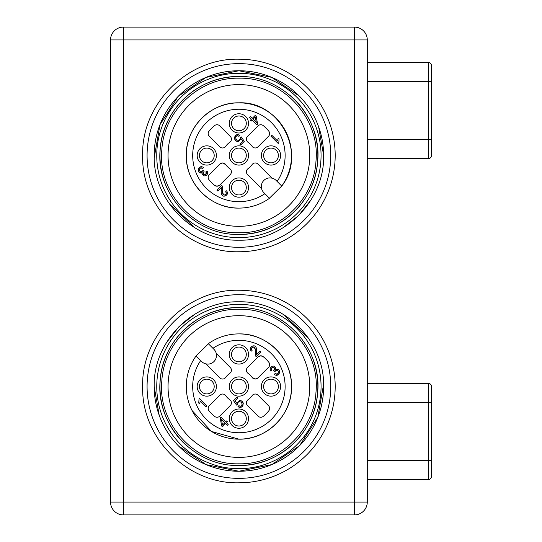 <?xml version="1.0" encoding="UTF-8"?>
<svg xmlns="http://www.w3.org/2000/svg" width="542" height="542" viewBox="0 0 542 542"><rect width="100%" height="100%" fill="white"/><g stroke="black" fill="none" stroke-linecap="round" stroke-linejoin="round"><path stroke-width="0.81" d="M238.907 251.745A96.28 96.28 0 0 0 335.186 155.466A96.28 96.28 0 0 0 238.907 59.193C187.464 57.865 141.306 104.023 142.634 155.466C141.306 206.915 187.464 253.073 238.907 251.745M238.907 63.638A91.828 91.828 0 0 1 330.735 155.466A91.828 91.828 0 0 1 238.907 247.301A91.828 91.828 0 0 1 147.078 155.466A91.828 91.828 0 0 1 238.907 63.638M282.782 227.945L298.717 215.472L311.243 199.578M299.353 96.103L271.684 77.343L238.907 70.745A84.721 84.721 0 0 1 323.628 155.466L318.642 126.821M323.628 155.466C324.8 200.743 284.177 241.359 238.907 240.194C193.636 241.359 153.02 200.743 154.185 155.466A84.721 84.721 0 0 1 238.907 70.745L205.946 77.418L178.183 96.388L159.985 124.667L154.219 157.797M169.477 204.022L194.917 227.877M156.753 155.466A82.154 82.154 0 0 1 238.907 73.312A82.154 82.154 0 0 1 321.06 155.466A82.154 82.154 0 0 1 238.907 237.626A82.154 82.154 0 0 1 156.753 155.466M238.907 234.415C278.541 235.303 314.895 202.051 317.537 162.498C322.829 118.014 283.71 75.216 238.907 76.524C199.28 75.636 162.918 108.881 160.276 148.433C154.985 192.925 194.104 235.723 238.907 234.415A78.949 78.949 0 0 0 290.038 95.317M253.534 77.885A78.949 78.949 0 0 0 252.775 77.75M238.907 76.524A78.949 78.949 0 0 0 166.482 186.888M224.537 233.094A78.949 78.949 0 0 0 224.984 233.175M238.907 232.748C278.141 233.649 314.008 200.323 315.979 161.13C320.39 117.953 282.301 76.95 238.907 78.19C199.673 77.289 163.813 110.615 161.834 149.809C157.424 192.986 195.513 233.988 238.907 232.748M238.907 226.326A70.86 70.86 0 0 0 309.767 155.466A70.86 70.86 0 0 0 238.907 84.606A70.86 70.86 0 0 0 168.047 155.466A70.86 70.86 0 0 0 238.907 226.326M238.907 290.255C187.464 288.927 141.306 335.085 142.634 386.534C141.306 437.977 187.464 484.135 238.907 482.807A96.28 96.28 0 0 0 335.186 386.534A96.28 96.28 0 0 0 238.907 290.255M238.907 478.362A91.828 91.828 0 0 1 147.078 386.534A91.828 91.828 0 0 1 238.907 294.699A91.828 91.828 0 0 1 330.735 386.534A91.828 91.828 0 0 1 238.907 478.362M195.039 314.055L179.097 326.528L166.57 342.422M178.467 445.897L206.136 464.657L238.907 471.255A84.721 84.721 0 0 1 154.185 386.534L159.179 415.179M154.185 386.534C153.02 341.257 193.636 300.641 238.907 301.806C284.177 300.641 324.8 341.257 323.628 386.534A84.721 84.721 0 0 1 238.907 471.255L271.867 464.582L299.631 445.612L317.836 417.333L323.601 384.203M308.337 337.978L282.897 314.123M321.06 386.534A82.154 82.154 0 0 1 238.907 468.688A82.154 82.154 0 0 1 156.753 386.534A82.154 82.154 0 0 1 238.907 304.374A82.154 82.154 0 0 1 321.06 386.534M238.907 307.585C199.28 306.697 162.918 339.949 160.276 379.502C154.985 423.986 194.104 466.784 238.907 465.476C278.541 466.364 314.895 433.119 317.537 393.567C322.829 349.075 283.71 306.277 238.907 307.585A78.949 78.949 0 0 0 187.776 446.683M224.273 464.108A78.949 78.949 0 0 0 225.045 464.25M238.907 465.476A78.949 78.949 0 0 0 311.345 355.139M253.256 308.899A78.949 78.949 0 0 0 252.836 308.825M238.907 309.252C199.673 308.351 163.813 341.677 161.834 380.87C157.424 424.047 195.513 465.05 238.907 463.81C278.141 464.711 314.008 431.385 315.979 392.191C320.39 349.014 282.301 308.012 238.907 309.252M238.907 315.674A70.86 70.86 0 0 0 168.047 386.534A70.86 70.86 0 0 0 238.907 457.394A70.86 70.86 0 0 0 309.767 386.534A70.86 70.86 0 0 0 238.907 315.674M367.28 39.939L367.28 502.061A12.839 12.839 0 0 1 354.441 514.9L123.38 514.9A12.839 12.839 0 0 1 110.541 502.061L110.541 39.939A12.839 12.839 0 0 1 123.38 27.1A12.839 12.839 0 0 0 110.541 39.939L123.38 39.939L123.38 502.061L110.541 502.061A12.839 12.839 0 0 0 123.38 514.9L123.38 502.061L354.441 502.061L354.441 39.939L367.28 39.939A12.839 12.839 0 0 0 354.441 27.1L123.38 27.1L123.38 39.939L354.441 39.939L354.441 27.1A12.839 12.839 0 0 1 367.28 39.939M367.28 460.341L428.255 460.341L428.255 402.577L431.459 402.577L431.459 386.534L431.459 460.341L428.255 460.341L428.255 479.595A3.211 3.211 0 0 0 431.459 476.391L431.459 460.341L431.459 476.391A3.211 3.211 0 0 1 428.255 479.595L367.28 479.595M431.459 386.534A3.211 3.211 0 0 0 428.255 383.323L367.28 383.323M367.28 139.423L428.255 139.423L428.255 81.659L431.459 81.659L431.459 65.609L431.459 139.423L428.255 139.423L428.255 158.677A3.211 3.211 0 0 0 431.459 155.466L431.459 139.423L431.459 155.466A3.211 3.211 0 0 1 428.255 158.677L367.28 158.677M431.459 65.609A3.211 3.211 0 0 0 428.255 62.405L367.28 62.405M269.489 198.304L264.875 193.69L269.489 198.304A52.628 52.628 0 0 1 238.907 208.101A52.628 52.628 0 0 0 269.489 198.304M249.808 167.248L248.06 168.65A3.848 3.848 0 0 0 247.531 174.531L261.569 188.569A8.665 8.665 0 0 1 269.997 177.891L272.009 178.128A8.665 8.665 0 0 1 276.122 180.432L281.745 186.048A52.628 52.628 0 0 0 238.907 102.838C280.024 100.812 307.28 153.765 281.745 186.048L269.394 198.209M281.745 186.048A52.628 52.628 0 0 0 238.907 102.838C280.024 100.812 307.28 153.765 281.745 186.048A52.628 52.628 0 0 0 238.907 102.838C280.024 100.812 307.28 153.765 281.745 186.048L277.131 181.441A46.212 46.212 0 0 0 238.907 109.254A46.212 46.212 0 0 0 192.695 155.466A46.212 46.212 0 0 0 264.875 193.69L263.873 192.681A8.665 8.665 0 0 1 261.569 188.569M238.907 102.838C210.784 102.113 185.554 127.343 186.279 155.466C185.554 183.589 210.784 208.826 238.907 208.101A52.628 52.628 0 0 1 186.279 155.466A52.628 52.628 0 0 1 238.907 102.838A52.628 52.628 0 0 0 186.279 155.466A52.628 52.628 0 0 0 238.907 208.101M248.06 168.65A16.043 16.043 0 0 0 252.084 164.619L250.96 166.062M272.009 178.128L257.972 164.097A3.848 3.848 0 0 0 252.084 164.619M221.326 190.262L221.339 187.457L217.776 191.021L216.922 190.167L221.719 185.364L222.234 186.089L222.484 193.047L224.415 195.052L225.763 194.429L226.407 193.006L225.729 191.55L226.739 190.723L227.599 192.999L226.488 195.181C223.717 197.037 221.963 196.285 221.231 192.918L221.339 187.457M251.332 119.294L249.591 117.553L250.485 116.659L252.226 118.4L255.377 115.25L256.19 116.069L257.585 124.084L256.854 124.816L252.152 120.107L251.17 121.09L250.35 120.27L251.332 119.294M234.517 138.318L235.54 135.527L237.714 134.463L239.903 135.222L239.049 136.238L237.532 135.69C235.513 136.381 235.174 137.675 236.515 139.572C238.128 140.785 239.388 140.493 240.289 138.691L240.33 137.641L241.278 136.909L244.3 141.347L240.689 144.958L239.835 144.104L242.735 141.205L241.176 138.86L237.992 141.638L235.648 140.595L234.517 138.318M229.28 123.38A9.627 9.627 0 0 0 238.907 133.007A9.627 9.627 0 0 0 248.534 123.38A9.627 9.627 0 0 0 238.907 113.745A9.627 9.627 0 0 0 229.28 123.38M206.814 165.093A9.627 9.627 0 0 0 216.441 155.466A9.627 9.627 0 0 0 206.814 145.839A9.627 9.627 0 0 0 197.186 155.466A9.627 9.627 0 0 0 206.814 165.093M248.534 187.559A9.627 9.627 0 0 0 238.907 177.932A9.627 9.627 0 0 0 229.28 187.559A9.627 9.627 0 0 0 238.907 197.186A9.627 9.627 0 0 0 248.534 187.559M271 145.839A9.627 9.627 0 0 0 261.373 155.466A9.627 9.627 0 0 0 271 165.093A9.627 9.627 0 0 0 280.627 155.466A9.627 9.627 0 0 0 271 145.839M238.907 145.839A9.627 9.627 0 0 0 229.28 155.466A9.627 9.627 0 0 0 238.907 165.093A9.627 9.627 0 0 0 248.534 155.466A9.627 9.627 0 0 0 238.907 145.839M247.531 136.401A3.848 3.848 0 0 0 248.06 142.289A16.043 16.043 0 0 1 252.084 146.313A3.848 3.848 0 0 0 257.972 146.841L268.507 136.306A3.848 3.848 0 0 0 268.771 131.15A38.509 38.509 0 0 0 263.222 125.609A3.848 3.848 0 0 0 258.067 125.866L247.531 136.401M222.566 147.973A3.848 3.848 0 0 0 225.729 146.313A16.043 16.043 0 0 1 229.754 142.289A3.848 3.848 0 0 0 230.282 136.401L219.747 125.866A3.848 3.848 0 0 0 214.591 125.609A38.509 38.509 0 0 0 209.043 131.15A3.848 3.848 0 0 0 209.307 136.306L219.842 146.841A3.848 3.848 0 0 0 222.566 147.973M230.282 174.531A3.848 3.848 0 0 0 229.754 168.65A16.043 16.043 0 0 1 225.729 164.619A3.848 3.848 0 0 0 219.842 164.097L209.307 174.632A3.848 3.848 0 0 0 209.043 179.781A38.509 38.509 0 0 0 214.591 185.33A3.848 3.848 0 0 0 219.747 185.066L230.282 174.531M278.798 142.871L278.222 143.447L270.932 136.157L271.82 135.263L277.504 140.94L278.209 138.088L279.076 138.948L278.798 142.871L279.076 138.948M198.176 170.039L199.266 167.62L201.428 166.604L203.623 167.356L202.85 168.366L201.231 167.796C199.334 168.447 198.928 169.639 200.018 171.38L203.385 170.635L204.07 171.516L203.182 172.973L203.643 174.348L205.974 174.294L205.974 171.672L207.024 170.94C208.196 173.122 207.647 174.754 205.371 175.845L203.907 175.913L202.105 174.131L202.241 172.769L199.097 172.342L198.176 170.039M222.234 186.089L222.457 186.712M222.633 188.02L222.538 189.991M222.423 192.085L222.938 194.293M222.999 194.375L223.832 194.971M223.914 194.991L224.998 194.937M226.305 193.602L225.729 191.55M227.586 192.505L227.599 192.999M227.362 193.941L227.098 194.436M222.66 195.811L221.658 194.686M221.299 193.569L221.231 192.918M234.598 137.099L235.492 135.581M235.729 135.351L236.766 134.687M239.049 136.238L236.881 135.846M236.014 136.584L235.709 138.149M237.857 140.324L239.3 140.005M240.079 139.192L240.33 137.641M236.976 141.462L235.655 140.608M235.56 140.513L234.781 139.341M231.529 123.38A7.378 7.378 0 0 0 238.907 130.757A7.378 7.378 0 0 0 246.292 123.38A7.378 7.378 0 0 0 238.907 115.995A7.378 7.378 0 0 0 231.529 123.38M206.814 162.851A7.378 7.378 0 0 0 214.198 155.466A7.378 7.378 0 0 0 206.814 148.088A7.378 7.378 0 0 0 199.436 155.466A7.378 7.378 0 0 0 206.814 162.851M246.292 187.559A7.378 7.378 0 0 0 238.907 180.181A7.378 7.378 0 0 0 231.529 187.559A7.378 7.378 0 0 0 238.907 194.944A7.378 7.378 0 0 0 246.292 187.559M271 148.088A7.378 7.378 0 0 0 263.622 155.466A7.378 7.378 0 0 0 271 162.851A7.378 7.378 0 0 0 278.378 155.466A7.378 7.378 0 0 0 271 148.088M238.907 148.088A7.378 7.378 0 0 0 231.529 155.466A7.378 7.378 0 0 0 238.907 162.851A7.378 7.378 0 0 0 246.292 155.466A7.378 7.378 0 0 0 238.907 148.088M255.248 147.973A3.848 3.848 0 0 0 257.972 146.841M217.024 124.741A3.848 3.848 0 0 1 219.747 125.866M214.591 185.33L217.024 186.197L219.747 185.066M225.729 164.619L222.566 162.966L219.842 164.097M198.372 168.982L199.097 167.796M199.246 167.647L200.472 166.807M202.85 168.366L200.554 167.966M199.754 168.65L199.388 170.127M199.598 170.798L200.005 171.367M201.15 171.963L203.385 170.635M204.07 171.516L203.189 173.589M204.341 174.768L205.343 174.714M206.482 173.372L206.339 172.302M202.213 172.844L201.59 173.074M200.262 173.074L199.083 172.329M199.009 172.254L198.304 171.055M255.316 116.943L253.039 119.22L256.312 122.492L255.316 116.943M208.324 343.696L212.938 348.31L208.324 343.696A52.628 52.628 0 0 1 238.907 333.899A52.628 52.628 0 0 0 208.324 343.696M228.013 374.752L229.754 373.35A3.848 3.848 0 0 0 230.282 367.469L216.244 353.431A8.665 8.665 0 0 1 207.816 364.109L205.811 363.872A8.665 8.665 0 0 1 201.692 361.568L196.075 355.952L208.419 343.791M196.075 355.952A52.628 52.628 0 0 0 238.907 439.162L211.461 431.439L192.071 410.538L211.461 431.439L238.907 439.162A52.628 52.628 0 0 1 196.075 355.952L200.682 360.559A46.212 46.212 0 0 0 238.907 432.746A46.212 46.212 0 0 0 285.119 386.534A46.212 46.212 0 0 0 212.938 348.31L213.948 349.319A8.665 8.665 0 0 1 216.244 353.431M238.907 439.162C267.03 439.887 292.267 414.657 291.542 386.534C292.267 358.411 267.03 333.174 238.907 333.899A52.628 52.628 0 0 1 291.542 386.534A52.628 52.628 0 0 1 238.907 439.162A52.628 52.628 0 0 0 291.542 386.534A52.628 52.628 0 0 0 238.907 333.899M229.754 373.35A16.043 16.043 0 0 0 225.729 377.381L226.861 375.938M205.811 363.872L219.842 377.903A3.848 3.848 0 0 0 225.729 377.381M256.488 351.738L256.481 354.543L260.038 350.979L260.898 351.833L256.095 356.636L255.58 355.911L255.336 348.953L253.405 346.948L252.05 347.571L251.407 348.994L252.084 350.45L251.075 351.277L250.221 349.001L251.325 346.819C254.096 344.963 255.851 345.715 256.583 349.082L256.481 354.543M226.481 422.706L228.223 424.447L227.328 425.341L225.594 423.6L222.444 426.75L221.624 425.931L220.235 417.916L220.96 417.184L225.668 421.893L226.644 420.91L227.464 421.73L226.481 422.706M243.297 403.682L242.274 406.473L240.099 407.537L237.911 406.778L238.771 405.762L240.282 406.31C242.301 405.619 242.64 404.325 241.298 402.428C239.686 401.216 238.426 401.507 237.525 403.309L237.491 404.359L236.542 405.091L233.514 400.653L237.125 397.042L237.979 397.896L235.079 400.795L236.644 403.14L239.821 400.362L242.172 401.405L243.297 403.682M248.534 418.62A9.627 9.627 0 0 0 238.907 408.993A9.627 9.627 0 0 0 229.28 418.62A9.627 9.627 0 0 0 238.907 428.255A9.627 9.627 0 0 0 248.534 418.62M271 376.907A9.627 9.627 0 0 0 261.373 386.534A9.627 9.627 0 0 0 271 396.161A9.627 9.627 0 0 0 280.627 386.534A9.627 9.627 0 0 0 271 376.907M229.28 354.441A9.627 9.627 0 0 0 238.907 364.068A9.627 9.627 0 0 0 248.534 354.441A9.627 9.627 0 0 0 238.907 344.814A9.627 9.627 0 0 0 229.28 354.441M206.814 396.161A9.627 9.627 0 0 0 216.441 386.534A9.627 9.627 0 0 0 206.814 376.907A9.627 9.627 0 0 0 197.186 386.534A9.627 9.627 0 0 0 206.814 396.161M238.907 396.161A9.627 9.627 0 0 0 248.534 386.534A9.627 9.627 0 0 0 238.907 376.907A9.627 9.627 0 0 0 229.28 386.534A9.627 9.627 0 0 0 238.907 396.161M230.282 405.599A3.848 3.848 0 0 0 229.754 399.711A16.043 16.043 0 0 1 225.729 395.687A3.848 3.848 0 0 0 219.842 395.159L209.307 405.694A3.848 3.848 0 0 0 209.043 410.85A38.509 38.509 0 0 0 214.591 416.392A3.848 3.848 0 0 0 219.747 416.134L230.282 405.599M255.248 394.027A3.848 3.848 0 0 0 252.084 395.687A16.043 16.043 0 0 1 248.06 399.711A3.848 3.848 0 0 0 247.531 405.599L258.067 416.134A3.848 3.848 0 0 0 263.222 416.392A38.509 38.509 0 0 0 268.771 410.85A3.848 3.848 0 0 0 268.507 405.694L257.972 395.159A3.848 3.848 0 0 0 255.248 394.027M247.531 367.469A3.848 3.848 0 0 0 248.06 373.35A16.043 16.043 0 0 1 252.084 377.381A3.848 3.848 0 0 0 257.972 377.903L268.507 367.368A3.848 3.848 0 0 0 268.771 362.219A38.509 38.509 0 0 0 263.222 356.67A3.848 3.848 0 0 0 258.067 356.934L247.531 367.469M199.016 399.129L199.592 398.553L206.888 405.843L205.994 406.737L200.316 401.06L199.605 403.912L198.745 403.052L199.016 399.129L198.745 403.052M279.638 371.961L278.547 374.38L276.393 375.396L274.191 374.644L274.963 373.634L276.583 374.204C278.486 373.553 278.886 372.361 277.802 370.62L274.435 371.365L273.751 370.484L274.631 369.027L274.171 367.652L271.847 367.706L271.84 370.328L270.79 371.06C269.618 368.878 270.167 367.246 272.443 366.155L273.906 366.087L275.709 367.869L275.58 369.231L278.724 369.658L279.638 371.961M255.58 355.911L255.363 355.288M255.18 353.98L255.275 352.009M255.397 349.915L254.875 347.707M254.815 347.625L253.981 347.029M253.907 347.009L252.823 347.063M251.508 348.398L252.084 350.45M250.235 349.495L250.221 349.001M250.451 348.059L250.722 347.564M251.413 346.731L253.175 345.782M255.153 346.189L256.156 347.314M256.515 348.431L256.583 349.082M243.216 404.901L242.321 406.419M242.084 406.649L241.055 407.313M238.771 405.762L240.933 406.154M241.807 405.416L242.111 403.851M239.957 401.676L238.514 401.995M237.735 402.808L237.491 404.359M240.844 400.538L242.159 401.392M242.254 401.487L243.033 402.659M246.292 418.62A7.378 7.378 0 0 0 238.907 411.243A7.378 7.378 0 0 0 231.529 418.62A7.378 7.378 0 0 0 238.907 426.005A7.378 7.378 0 0 0 246.292 418.62M271 379.149A7.378 7.378 0 0 0 263.622 386.534A7.378 7.378 0 0 0 271 393.912A7.378 7.378 0 0 0 278.378 386.534A7.378 7.378 0 0 0 271 379.149M231.529 354.441A7.378 7.378 0 0 0 238.907 361.819A7.378 7.378 0 0 0 246.292 354.441A7.378 7.378 0 0 0 238.907 347.056A7.378 7.378 0 0 0 231.529 354.441M206.814 393.912A7.378 7.378 0 0 0 214.198 386.534A7.378 7.378 0 0 0 206.814 379.149A7.378 7.378 0 0 0 199.436 386.534A7.378 7.378 0 0 0 206.814 393.912M238.907 393.912A7.378 7.378 0 0 0 246.292 386.534A7.378 7.378 0 0 0 238.907 379.149A7.378 7.378 0 0 0 231.529 386.534A7.378 7.378 0 0 0 238.907 393.912M260.79 417.259A3.848 3.848 0 0 1 258.067 416.134M263.222 356.67L260.79 355.803L258.067 356.934M252.084 377.381L255.248 379.034L257.972 377.903M279.442 373.018L278.717 374.204M278.574 374.353L277.348 375.193M274.963 373.634L277.26 374.034M278.06 373.35L278.432 371.873M278.215 371.202L277.809 370.633M276.664 370.037L275.39 370.294M274.679 370.979L274.435 371.365M273.751 370.484L274.625 368.411M274.171 367.652L272.47 367.286M271.339 368.628L271.474 369.698M278.805 369.746L279.509 370.945M222.498 425.057L224.774 422.78L221.502 419.508L222.498 425.057M354.441 502.061L367.28 502.061A12.839 12.839 0 0 1 354.441 514.9L354.441 502.061M428.255 383.323L428.255 402.577L367.28 402.577M428.255 62.405L428.255 81.659L367.28 81.659"/></g></svg>
